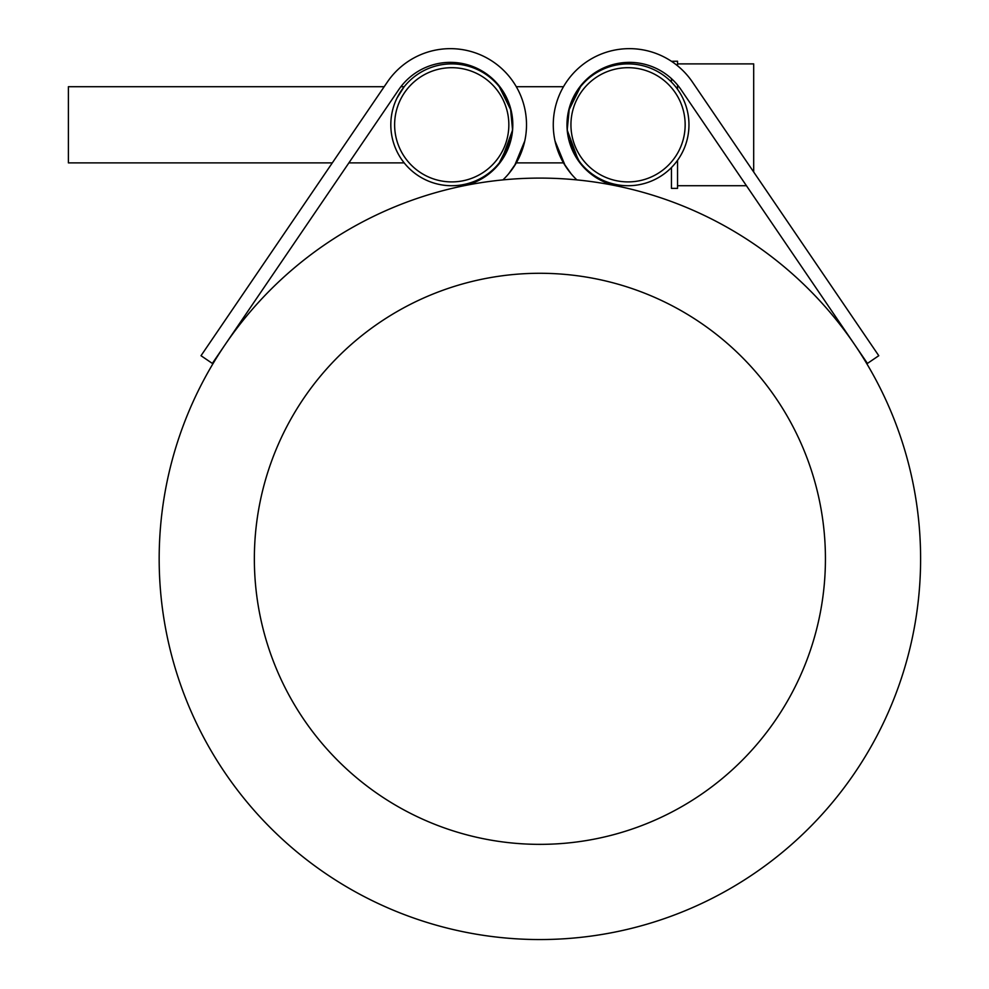 <?xml version="1.0" encoding="UTF-8"?>
<svg xmlns="http://www.w3.org/2000/svg" width="989" height="989" viewBox="0 0 989 989"><rect width="100%" height="100%" fill="white"/><g stroke="black" fill="none" stroke-linecap="round" stroke-linejoin="round"><path stroke-width="1.48" d="M462.976 185.957A62.443 62.443 0 0 0 502.313 90.16A62.443 62.443 0 0 0 398.752 89.653L225.195 344.543A380.728 380.728 0 0 0 539.895 939.55A380.728 380.728 0 0 0 652.011 194.981A380.728 380.728 0 0 0 225.195 344.543L212.338 363.42L201.014 355.706L387.428 81.939A76.141 76.141 0 0 1 499.618 66.733A76.141 76.141 0 0 1 502.919 179.899M524.788 140.908L514.577 165.707L508.692 173.743L516.295 162.876L508.692 173.743L516.295 162.876L563.47 162.876L571.086 173.743L563.483 162.876L571.086 173.743L565.201 165.707L555.002 140.908M332.316 162.876L314.564 188.936L332.316 162.876L68.389 162.876L68.389 86.723L384.165 86.723L387.428 81.939L384.165 86.723M499.284 86.723L503.834 93.25L510.831 110.026L499.284 86.723L503.834 93.25L510.831 110.026L503.834 93.25L499.853 86.723A62.443 62.443 0 0 0 400.879 86.723L404.18 86.723L401.942 89.702M501.163 161.108L512.574 130.091L510.435 107.826L500.014 86.945M616.802 185.957A62.443 62.443 0 0 1 577.477 90.16A62.443 62.443 0 0 1 681.025 89.653L867.44 363.42L878.776 355.706L692.362 81.939A76.141 76.141 0 0 0 580.16 66.733A76.141 76.141 0 0 0 576.871 179.899M579.764 86.945L569.355 107.826L567.204 130.091L578.627 161.108M671.457 82.062L671.457 78.626A62.443 62.443 0 0 0 579.937 86.723L575.944 93.25L568.947 110.026L575.944 93.25L580.494 86.723L568.947 110.026L575.944 93.25L580.494 86.723M677.539 63.889L753.692 63.889L753.692 172.012L765.214 188.936M825.432 558.822A285.549 285.549 0 0 0 397.121 311.535A285.549 285.549 0 0 0 397.121 806.109A285.549 285.549 0 0 0 825.432 558.822M580.494 162.876L575.944 156.349L568.947 139.573L575.944 156.349L580.494 162.876L575.944 156.349L568.947 139.573L579.937 162.876M510.831 139.573L503.834 156.349L499.284 162.876L503.834 156.349L510.831 139.573L503.834 156.349L499.284 162.876L510.831 139.573M677.539 160.317L677.539 188.38L671.457 188.38L671.457 167.549M671.457 61.306L677.539 61.219L677.539 65.793M677.539 85.017L677.539 89.294M404.18 162.876L401.942 159.897L404.18 162.876L348.894 162.876M397.096 97.874L404.18 86.723M746.435 185.722L677.539 185.722M390.816 124.799A60.91 60.91 0 0 1 451.738 63.889A60.91 60.91 0 0 1 512.648 124.799A60.91 60.91 0 0 1 451.738 185.722A60.91 60.91 0 0 1 390.816 124.799M394.623 124.799A57.115 57.115 0 0 0 480.283 174.262A57.115 57.115 0 0 0 480.283 75.337A57.115 57.115 0 0 0 394.623 124.799M688.962 124.799A60.91 60.91 0 0 0 628.052 63.889A60.91 60.91 0 0 0 567.13 124.799A60.91 60.91 0 0 0 628.052 185.722A60.91 60.91 0 0 0 688.962 124.799M685.154 124.799A57.115 57.115 0 0 1 599.495 174.262A57.115 57.115 0 0 1 599.495 75.337A57.115 57.115 0 0 1 685.154 124.799M516.307 86.723L563.47 86.723"/></g></svg>

